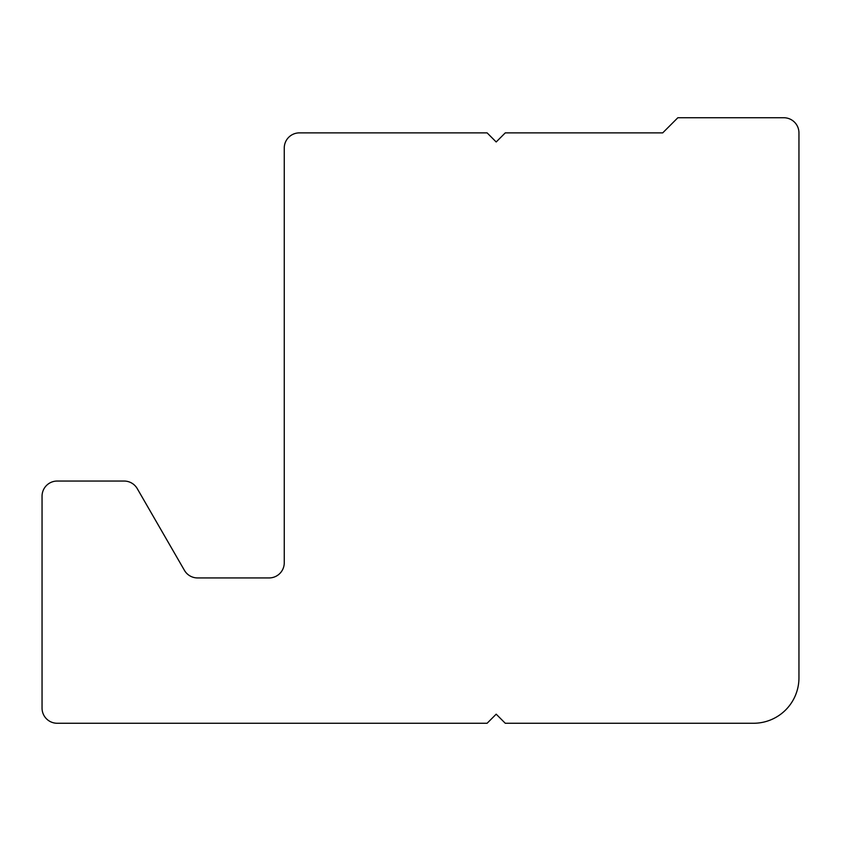 <?xml version="1.0" encoding="UTF-8"?>
<svg xmlns="http://www.w3.org/2000/svg" width="841" height="841" viewBox="0 0 841 841"><rect width="100%" height="100%" fill="white"/><g stroke="black" fill="none" stroke-linecap="round" stroke-linejoin="round"><path stroke-width="1.26" d="M284.258 148.016A15.138 15.138 0 0 1 299.396 132.878A15.138 15.138 0 0 0 284.258 148.016L284.258 562.797A15.138 15.138 0 0 1 269.12 577.935L197.551 577.935L269.12 577.935A15.138 15.138 0 0 0 284.258 562.797L284.258 148.016M505.273 132.878L662.708 132.878L505.273 132.878L496.19 141.961L487.107 132.878L299.396 132.878L487.107 132.878M487.107 723.26L57.188 723.26A15.138 15.138 0 0 1 42.05 708.122L42.05 496.19A15.138 15.138 0 0 1 57.188 481.052L124.142 481.052A15.138 15.138 0 0 1 137.251 488.621L184.442 570.366A15.138 15.138 0 0 0 197.551 577.935A15.138 15.138 0 0 1 184.442 570.366L137.251 488.621A15.138 15.138 0 0 0 124.142 481.052L57.188 481.052A15.138 15.138 0 0 0 42.05 496.19L42.05 708.122A15.138 15.138 0 0 0 57.188 723.26L487.107 723.26L496.19 714.177L505.273 723.26L753.536 723.26A45.414 45.414 0 0 0 798.95 677.846L798.95 132.878A15.138 15.138 0 0 0 783.812 117.74L677.846 117.74L662.708 132.878M677.846 117.74L783.812 117.74A15.138 15.138 0 0 1 798.95 132.878L798.95 677.846A45.414 45.414 0 0 1 753.536 723.26L505.273 723.26"/></g></svg>

